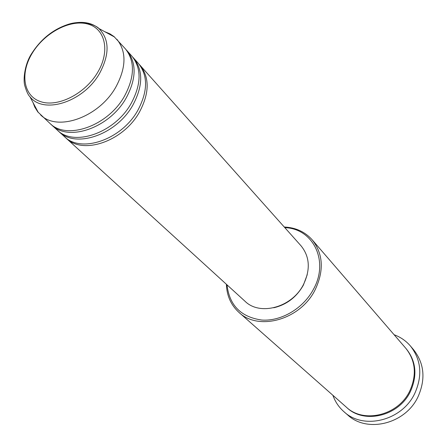 <?xml version="1.0" encoding="UTF-8"?>
<svg xmlns="http://www.w3.org/2000/svg" width="447" height="447" viewBox="0 0 447 447"><rect width="100%" height="100%" fill="white"/><g stroke="black" fill="none" stroke-linecap="round" stroke-linejoin="round"><path stroke-width="0.67" d="M139.207 64.385L140.028 65.262C149.728 77.515 149.522 93.149 139.403 112.169C123.316 141.347 82.829 155.193 66.223 138.257L65.357 137.425M132.753 57.143L138.43 63.468C148.136 75.727 147.918 91.389 137.765 110.454C121.623 139.688 81.058 153.589 64.452 136.637L58.188 130.887M133.586 58.037C143.314 70.324 143.051 86.059 132.804 105.241C116.511 134.659 75.711 148.728 59.071 131.736M126.166 49.762L131.96 56.21C141.688 68.508 141.408 84.265 131.133 103.486C114.784 132.966 73.911 147.091 57.266 130.088L50.88 124.227M127.021 50.673C136.765 62.999 136.447 78.828 126.071 98.167C109.565 127.836 68.452 142.129 51.785 125.087M104.609 31.62L109.962 33.855L113.985 36.548L125.361 48.812C135.111 61.144 134.776 77.001 124.367 96.379C107.811 126.104 66.614 140.464 49.935 123.406L37.799 111.901L34.777 107.118L32.977 102.469M227.02 284.851C229.372 305.424 241.017 317.158 261.948 320.063C281.47 321.387 303.513 308.262 313.582 289.053C329.305 260.813 312.967 228.445 284.845 227.657M284.275 227.02C295.707 227.551 305.022 231.825 312.207 239.843C323.242 253.935 324.198 270.631 315.068 289.935C300.395 319.734 258.584 331.423 238.905 312.347C230.965 305.072 226.791 295.713 226.389 284.275M344.034 411.788L347.749 415.012C367.205 433.366 405.558 423.907 418.046 396.729C425.79 379.168 424.332 363.528 413.665 349.817L410.48 346.062C421.203 359.852 422.655 375.597 414.833 393.287C402.222 420.672 363.59 430.243 344.034 411.788C338.899 407.273 335.183 401.775 332.892 395.293M312.207 239.843L405.815 348.302C415.57 360.684 416.922 374.849 409.86 390.795C398.517 415.364 363.78 423.873 346.319 407.144L238.905 312.347M140.028 65.262L301.077 245.867C309.782 256.69 310.581 269.569 303.485 284.504C292.176 307.346 259.998 316.213 245.045 301.284L66.223 138.257M307.251 274.648L303.401 285.085C296.551 297.149 286.667 304.709 273.754 307.776M394.114 334.742C400.568 337.105 406.027 340.882 410.48 346.062M116.93 39.358C126.702 51.735 126.3 67.709 115.717 87.294C98.888 117.337 57.294 131.994 40.576 114.873M97.608 72.492C110.487 51.148 105.291 28.485 87.618 23.998C70.123 19.199 44.722 32.698 32.419 52.919C19.869 73.057 23.199 95.926 40.56 101.614C57.719 107.621 84.986 93.915 97.608 72.492M71.296 23.523C82.561 20.981 91.752 22.641 98.86 28.485C109.576 39.33 109.783 54.355 99.48 73.559C83.433 102.056 43.437 114.75 29.904 96.681L38.308 112.521M406.105 348.649C416.118 361.042 417.571 375.301 410.458 391.427C399.059 416.146 363.992 424.516 346.66 407.44M114.6 37.062L98.86 28.485C96.552 25.585 83.17 19.662 68.844 24.149C53.746 28.949 41.51 38.515 32.128 52.858C24.646 63.647 22.926 79.795 24.859 85.913C26.58 91.641 28.262 95.228 29.904 96.681"/></g></svg>
